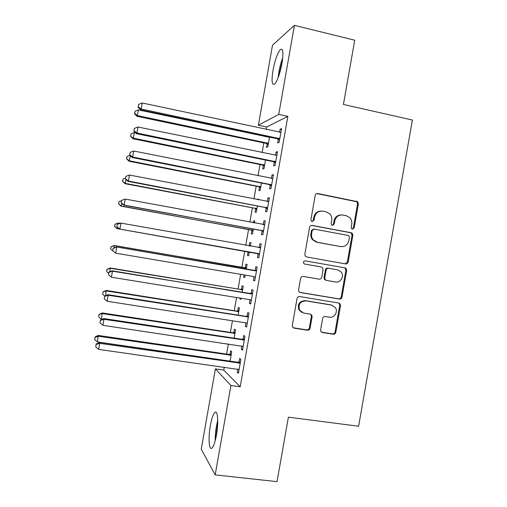 <?xml version="1.0" encoding="UTF-8"?>
<svg xmlns="http://www.w3.org/2000/svg" width="507" height="507" viewBox="0 0 507 507"><rect width="100%" height="100%" fill="white"/><g stroke="black" fill="none" stroke-linecap="round" stroke-linejoin="round"><path stroke-width="0.76" d="M352.403 229.177L354.171 227.877L358.392 203.884L357.663 201.716L317.794 193.528C316.444 193.401 315.582 194.023 315.202 195.385L310.924 219.689L311.273 221.039L312.173 221.578L313.991 220.266L314.543 217.123C315.747 212.769 318.504 210.785 322.807 211.153L326.071 211.787L329.842 213.891C331.47 215.741 332.098 217.909 331.724 220.393L331.179 223.524L331.565 224.918L332.408 225.4L334.202 224.094L334.753 220.97C335.951 216.641 338.676 214.664 342.928 215.031L346.148 215.652L349.678 217.541C351.427 219.392 352.105 221.616 351.731 224.202L351.18 227.307L351.604 228.739L352.403 229.177M352.226 229.126L353.354 227.858L357.562 203.941L356.839 201.773L316.774 193.573M312.103 221.565L313.282 220.272L313.833 217.142L314.543 217.123M332.281 225.368L333.441 224.088L333.986 220.976L334.753 220.97M210.348 425.576C211.628 418.649 213.111 414.295 214.797 412.521C217.712 409.409 218.79 422.325 216.464 434.968C215.164 441.946 213.681 446.299 212.015 448.023C208.979 451.065 208.098 437.706 210.348 425.576M273.007 70.296C275.041 59.902 277.506 52.975 280.409 49.509C283.077 48.032 283.603 52.633 281.987 63.331C279.896 73.889 277.43 80.816 274.585 84.118C271.904 85.48 271.378 80.873 273.007 70.296M320.601 329.93L320.88 331.515L322.37 332.535L333.264 334.233C334.595 334.303 335.444 333.663 335.811 332.307L340.501 305.639L340.127 303.902L338.752 303.028L299.656 296.551C298.3 296.468 297.432 297.108 297.058 298.471L292.298 325.494L292.514 326.971L294.098 328.13L307.476 330.215C308.826 330.285 309.682 329.639 310.062 328.276L312.084 316.774L311.805 315.177L310.303 314.144L303.687 313.079L299.586 310.189C297.996 304.473 300.074 301.361 305.841 300.86L331.584 305.1L335.33 307.521C338.372 311.602 334.354 318.257 329.449 317.224L325.183 316.539C323.846 316.463 322.997 317.103 322.623 318.459L320.601 329.93M224.284 367.138L223.764 370.091L240.198 386.784L287.849 116.382L278.736 114.386L258.374 125.261L272.493 45.231L294.428 25.35L278.736 114.386M240.198 386.784L230.932 385.523L215.183 474.882L201.241 449.208L215.399 368.919L230.932 385.523M294.428 25.35L354.723 40.211L343.423 104.448L412.381 120.045L358.607 426.235L288.388 417.172L277.044 481.65L215.183 474.882M345.628 263.913C346.953 264.008 347.796 263.38 348.17 262.037L352.853 235.381L352.257 233.353L351.117 232.726L312.179 225.419C310.829 225.304 309.961 225.932 309.587 227.294L304.834 254.299L305.214 256.06L306.621 256.973L345.628 263.913M346.68 270.504L341.991 297.165C341.623 298.515 340.774 299.149 339.449 299.067L300.359 292.545L298.851 291.5L298.566 289.89L300.6 278.33C300.981 276.961 301.849 276.328 303.199 276.416L319.15 279.161C320.494 279.249 321.349 278.609 321.723 277.253L323.06 269.635L322.661 267.842L321.292 266.98L304.694 264.065L303.693 263.406C303.161 261.859 303.68 261.01 305.258 260.858L344.937 267.867L346.205 268.628L346.68 270.504L345.882 270.364L341.211 296.944L341.991 297.165M241.883 345.926L241.3 349.222L242.517 350.172L244.957 336.306L243.728 335.463L243.068 339.17M234.114 338.137L235.571 329.873L234.468 329.119L233.847 332.624M250.027 299.7L249.387 303.357L250.661 303.966L253.101 290.105L251.808 289.598L251.155 293.312M242.219 292.152L243.259 286.265L242.105 285.815L241.484 289.32M239.944 298.065L239.811 298.807L241.009 299.003M241.142 298.262L240.952 299.345L239.811 298.807M258.12 253.798L257.467 257.512L258.804 257.778L261.244 243.924L259.888 243.759L259.235 247.467M250.331 246.149L250.94 242.682L249.736 242.536L249.133 245.933M248.062 252.017L247.448 255.515L248.639 255.724M249.311 251.935L248.639 255.756L247.448 255.515M266.194 207.978L265.541 211.685L266.942 211.609L269.382 197.762L267.969 197.939L267.328 201.545M258.494 199.847L258.621 199.112L257.303 199.619M255.693 208.745L255.078 212.249L256.32 212.18L257.41 205.994M274.268 162.177L273.615 165.878L275.073 165.466L277.513 151.625L276.036 152.144L275.466 155.389M263.317 165.497L262.702 168.996L264.001 168.622L265.51 160.073M287.849 116.382L266.625 127.029L266.194 129.469M265.015 136.161L264.927 136.643M263.824 142.892L262.106 152.632M260.009 164.528L258.025 175.796M256.193 186.177L253.937 198.972M252.378 207.826L249.85 222.148M248.557 229.475L245.762 245.331M244.742 251.136L241.871 267.379M240.648 274.319L238.056 289.047M236.56 297.514L234.234 310.721M232.466 320.716L230.406 332.396M228.378 343.923L226.585 354.076M268.368 136.865L268.279 137.353M267.132 143.88L266.511 147.379L267.835 146.853L269.553 137.118M278.305 139.279L277.652 142.987L279.135 142.404L281.575 128.563L280.073 129.253L279.534 132.314M259.508 187.121L258.887 190.619L260.161 190.398L261.46 183.027M270.231 185.074L269.578 188.781L271.004 188.534L273.444 174.693L272.005 175.042L271.397 178.464M254.413 222.991L254.78 220.894L253.551 220.9L253.221 222.776M251.878 230.381L251.263 233.879L252.48 233.968L253.361 228.961M262.157 230.888L261.504 234.595L262.873 234.69L265.313 220.843L263.925 220.849L263.272 224.557M246.269 269.173L247.099 264.47L245.92 264.172L245.299 267.677M244.032 274.889L243.633 277.158L244.824 277.361M245.23 275.092L244.792 277.551L243.633 277.158M254.077 276.721L253.424 280.428L254.729 280.865L257.176 267.012L255.851 266.676L255.198 270.389M238.163 315.145L239.412 308.066L238.284 307.47L237.669 310.975M245.952 322.813L245.344 326.286L246.592 327.066L249.032 313.206L247.771 312.527L247.112 316.241M230.058 361.136L231.724 351.687L230.647 350.781L230.032 354.285M237.802 369.045L237.257 372.163L238.442 373.285L240.888 359.412L239.684 358.398L239.025 362.112M223.764 370.091L215.399 368.919M266.625 127.029L258.374 125.261M280.073 129.253L281.404 129.538M276.036 152.144L277.373 152.423M272.005 175.042L273.336 175.308M257.366 199.27L258.557 199.498M267.969 197.939L269.306 198.199M253.551 220.9L254.742 221.122M263.925 220.849L265.269 221.096M249.736 242.536L250.927 242.745M257.467 257.512L258.804 257.746M259.888 243.759L261.232 244M253.424 280.428L254.768 280.656M249.387 303.357L250.731 303.573M245.344 326.286L246.687 326.495M241.3 349.222L242.65 349.424M237.257 372.163L238.607 372.353M341.103 214.936C337.339 215.114 334.962 217.129 333.986 220.976M320.868 211.064C317.129 211.318 314.784 213.346 313.833 217.142M345.096 263.817L347.371 261.916L352.042 235.343L351.446 233.321L350.305 232.694L311.469 225.406M349.424 237.308L349.019 235.907L348.201 235.451L314.023 229.069L312.211 230.381L311.628 233.695C311.279 235.907 311.761 237.897 313.06 239.659L317.331 242.289L340.71 246.567C344.956 246.89 347.663 244.894 348.848 240.591L349.424 237.308M313.567 229.056L311.507 230.355L312.211 230.381M340.894 246.598L316.615 242.232L312.356 239.608C311.057 237.846 310.582 235.863 310.924 233.664L311.507 230.355M299.745 292.343L338.676 298.838C339.994 298.921 340.843 298.287 341.211 296.944M321.292 266.98L304.555 264.033M305.163 260.845L344.937 267.867M335.539 281.974C340.628 283.109 344.614 275.992 341.154 271.967L337.668 269.857L328.663 268.273C327.326 268.178 326.47 268.811 326.096 270.168L324.759 277.779L325.145 279.547L326.527 280.428L335.539 281.974M325.786 280.251L324.41 279.37L324.024 277.614L325.361 270.022C325.735 268.672 326.584 268.045 327.915 268.133L337.668 269.857M345.882 270.364L345.413 268.488L344.145 267.734M332.028 305.195L331.584 305.1M302.134 312.591L298.921 309.923C297.33 304.225 299.409 301.126 305.157 300.626L330.83 304.853M293.179 327.75L306.792 329.892C308.136 329.962 308.991 329.316 309.365 327.959L311.387 316.488L311.102 314.898L310.385 314.156M321.489 332.174L332.51 333.904C333.834 333.967 334.677 333.327 335.051 331.984L339.722 305.391L339.354 303.655L338.619 303.002M269.521 137.315L138.474 109.918L137.042 116.337L266.086 143.367L268.235 144.615M134.685 113.486L135.084 111.229L134.52 113.802L134.685 113.486L137.473 115.571L268.457 143.329M135.084 111.229L138.474 109.918M137.042 116.337L134.52 113.802M279.794 138.671L141.174 108.999L142.233 102.991L280.916 132.295M279.541 140.116L277.209 138.734L140.686 109.861L141.174 108.999L138.202 106.793L138.626 104.398L138.202 106.793M138.018 107.148L140.686 109.861M142.233 102.991L138.626 104.398M135.502 132.739L134.469 132.53L133.068 138.785L262.277 164.99L264.42 166.226M130.686 136.072L131.085 133.81L130.533 136.32L133.474 138.183L264.622 165.098M131.085 133.81L134.469 132.53M133.068 138.785L130.533 136.32M130.362 155.731L129.095 161.245L258.462 186.62L260.611 187.844M126.687 158.659L127.086 156.397L126.547 158.843L129.469 160.801L260.782 186.874M127.086 156.397L129.95 155.338M129.095 161.245L126.547 158.843M275.732 161.733L136.922 133.011L137.986 127.004L276.854 155.357M275.51 163L273.172 161.638L136.465 133.69L136.922 133.011L133.962 130.774L134.387 128.372L133.962 130.774M133.785 131.053L136.465 133.69M137.986 127.004L134.387 128.372M271.663 184.802L132.669 157.024L133.734 151.023L272.791 178.426M271.473 185.892L269.135 184.542L132.251 157.525L132.669 157.024L129.716 154.755L130.141 152.36L129.716 154.755M129.558 154.965L132.251 157.525M133.734 151.023L130.141 152.36M278.932 75.454L282.519 59.845M282.767 57.595C280.365 64.085 278.831 70.739 278.178 77.552M215.728 438.612L217.731 422.584M217.744 420.36C216.007 427.021 215.152 433.834 215.19 440.798M126.135 179.624L125.121 183.705L254.647 208.257L256.796 209.467M122.688 181.252L123.087 178.99L122.561 181.367L125.463 183.426L256.941 208.656M123.087 178.99L125.451 178.134M125.121 183.705L122.561 181.367M121.908 203.522L121.141 206.165L250.832 229.893L252.987 231.091M118.689 203.846L119.088 201.59L118.568 203.903L121.458 206.051L253.101 230.438M119.088 201.59L121.452 200.753M121.141 206.165L118.568 203.903M267.601 207.876L128.423 181.05L129.481 175.042L268.723 201.501M267.436 208.789L265.091 207.458L128.03 181.36L128.423 181.05L125.47 178.743L125.894 176.347L125.47 178.743M267.582 201.59L268.748 201.349M125.324 178.876L128.03 181.36M129.481 175.042L125.894 176.347M263.532 230.951L124.164 205.082L125.229 199.074L264.654 224.576M263.399 231.686L261.054 230.374L123.809 205.208L124.164 205.082L121.224 202.743L121.648 200.341L121.224 202.743M263.076 224.601L264.711 224.252M121.091 202.8L123.809 205.208M125.229 199.074L121.648 200.341M117.675 227.428L117.168 228.638L247.017 251.535L249.171 252.72M250.401 245.756L249.387 245.977M120.051 223.314L118.454 223.029L118.289 223.961M114.69 226.452L115.089 224.189L114.582 226.439L117.453 228.689L249.26 252.226M114.981 224.183L118.454 223.029L115.089 224.189M117.168 228.638L114.582 226.439M117.275 224.335L116.851 226.724L117.275 224.335L120.977 223.105L260.585 247.663M117.396 224.341L120.977 223.105L119.912 229.113L119.589 229.056L257.011 253.297L259.362 254.59M259.464 254.039L119.912 229.113L116.971 226.743M258.475 247.6L260.674 247.156M116.851 226.724L119.589 229.056M246.586 267.392L244.152 267.772L114.183 245.496L114.056 247.872M246.478 268L114.449 245.667L110.989 246.725L110.684 249.057L111.084 246.801M112.617 250.661L113.15 248.348L112.617 250.661L110.684 249.057M110.989 246.725L114.183 245.496M255.294 270.852L116.42 246.953L256.517 270.751M113.15 248.348L116.724 247.143L115.659 253.158L253.874 276.556M253.982 270.491L256.637 270.06M255.325 277.5L253.804 276.549M116.42 246.953L113.042 248.265M112.725 250.75L115.659 253.158M242.771 289.028L240.337 289.427L110.203 267.975L109.823 271.784M242.638 289.795L110.437 268.311L106.996 269.274L106.685 271.676L107.085 269.413M108.612 273.286L106.685 271.676M106.996 269.274L110.203 267.975M251.219 293.952L112.199 270.814L112.465 271.194L252.448 293.845M108.897 272.36L108.473 274.762L108.897 272.36L112.465 271.194L111.401 277.202L250.49 299.795M249.938 293.42L252.6 292.976M251.288 300.417L250.166 299.726M112.199 270.814L108.802 272.202M108.473 274.762L111.401 277.202M238.955 310.671L236.516 311.083L106.223 290.454L105.589 295.708M238.791 311.596L106.432 290.955L103.003 291.823L102.68 294.294L103.079 292.032M104.765 296.063L102.68 294.294M103.003 291.823L106.223 290.454M247.15 317.059L245.895 316.355L107.972 294.681L108.206 295.245L248.373 316.945M104.651 296.38L104.22 298.781L104.651 296.38L108.206 295.245L107.148 301.259L246.725 323.016M245.895 316.355L248.557 315.893M107.972 294.681L104.562 296.145M104.22 298.781L107.148 301.259M235.14 332.313L232.694 332.744L102.243 312.946L101.419 319.277L101.964 319.359M234.944 333.403L102.42 313.611L99.011 314.384L98.675 316.913L99.074 314.651M101.419 319.277L98.675 316.913M99.011 314.384L102.243 312.946M243.075 340.172L241.852 339.297L103.751 318.554L103.954 319.302L244.298 340.045M100.399 320.399L99.968 322.801L100.399 320.399L103.954 319.302L102.889 325.317L243.176 346.433M241.852 339.297L244.52 338.822M103.751 318.554L100.329 320.094M99.968 322.801L102.889 325.317M231.319 353.968L228.879 354.412L98.263 335.438L97.407 341.933L229.798 361.098M231.097 355.217L98.409 336.268L95.069 337.282L95.018 336.946L94.67 339.544L95.069 337.282M97.407 341.933L94.67 339.544M95.018 336.946L98.263 335.438M239 363.291L237.808 362.245L99.524 342.428L99.695 343.366L240.229 363.158M96.14 344.43L95.715 346.832L96.14 344.43L99.695 343.366L98.631 349.38L239.101 369.54M237.808 362.245L240.476 361.751M99.524 342.428L96.089 344.05M95.715 346.832L98.631 349.38M353.354 227.858L354.171 227.877M313.282 220.272L313.991 220.266M333.441 224.088L334.202 224.094M317.071 193.611L317.794 193.528M355.832 201.266L356.655 201.209M357.562 203.941L358.392 203.884M311.475 225.406L312.179 225.419M350.305 232.694L351.117 232.726M352.042 235.343L352.853 235.381M347.371 261.916L348.17 262.037M310.924 233.664L311.628 233.695M316.615 242.232L317.331 242.289M339.931 246.491L340.71 246.567M338.676 298.838L339.449 299.067M299.783 292.362L300.359 292.545M327.915 268.133L328.663 268.273M325.361 270.022L326.096 270.168M324.024 277.614L324.759 277.779M305.157 300.626L305.841 300.86M311.387 316.488L312.084 316.774M309.365 327.959L310.062 328.276M306.792 329.892L307.476 330.215M293.452 327.807L294.098 328.13M339.722 305.391L340.501 305.639M335.051 331.984L335.811 332.307M332.51 333.904L333.264 334.233M321.647 332.205L322.37 332.535M266.086 143.367L267.411 142.816M266.847 143.684L268.171 143.139M279.49 138.462L278.007 139.076M278.692 138.119L277.209 138.734M262.277 164.99L263.57 164.591M263.032 165.307L264.331 164.908M258.462 186.62L259.73 186.373M259.223 186.931L260.49 186.684M275.428 161.53L273.97 161.974M274.623 161.194L273.172 161.638M271.359 184.599L269.933 184.871M270.554 184.269L269.135 184.542M254.647 208.257L255.889 208.162M255.408 208.561L256.65 208.466M250.832 229.893L252.049 229.95M251.592 230.191L252.809 230.254M267.29 207.674L265.896 207.781M266.486 207.35L265.091 207.458M268.368 201.571L267.937 201.621M263.228 230.755L261.859 230.691M262.417 230.438L261.054 230.374M264.299 224.652L263.285 224.639M247.017 251.535L248.202 251.745M247.777 251.833L248.969 252.042M259.153 253.842L257.816 253.608M258.348 253.532L257.011 253.297M260.23 247.739L258.887 247.549M244.97 267.753L246.142 268.076M244.152 267.772L245.318 268.095M256.162 270.827L254.844 270.465M241.155 289.396L242.302 289.871M240.337 289.427L241.478 289.903M252.093 293.927L250.807 293.395M237.333 311.051L238.455 311.678M236.516 311.083L237.631 311.71M248.018 317.027L246.763 316.324M233.518 332.706L234.608 333.486M232.694 332.744L233.784 333.524M243.943 340.134L242.72 339.259M229.696 354.368L230.761 355.299M228.879 354.412L229.937 355.344M239.874 363.246L238.677 362.201M356.839 201.773L357.663 201.716M351.446 233.321L352.257 233.353M312.356 239.608L313.06 239.659M324.41 279.37L325.145 279.547M345.413 268.488L346.205 268.628M298.921 309.923L299.586 310.189M311.102 314.898L311.805 315.177M339.354 303.655L340.127 303.902"/></g></svg>
